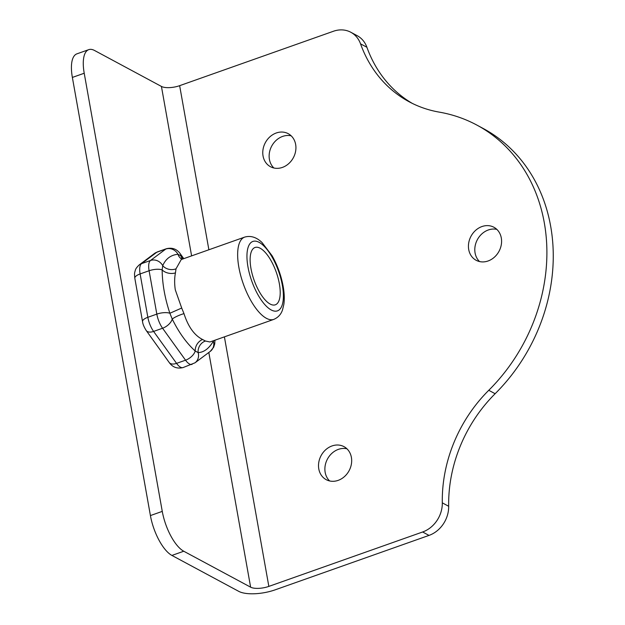 <?xml version="1.0" encoding="UTF-8"?>
<svg xmlns="http://www.w3.org/2000/svg" width="625" height="625" viewBox="0 0 625 625"><rect width="100%" height="100%" fill="white"/><g stroke="black" fill="none" stroke-linecap="round" stroke-linejoin="round"><path stroke-width="0.94" d="M224.398 336.867L268.844 586.398L422.641 531.984A27.273 23.133 -61.7 0 0 442.305 502.844A136.383 115.648 118.3 0 1 488.766 390.297A170.484 144.562 -61.7 0 0 476.828 125.055A170.484 144.562 -61.7 0 0 439.219 112.117A136.383 115.648 118.3 0 1 409.125 101.758A136.383 115.648 118.3 0 1 360.539 43.844A27.273 23.133 -61.7 0 0 350.82 32.258L357.195 35.68A27.273 23.133 118.3 0 1 366.906 47.266A136.383 115.648 -61.7 0 0 412.336 103.414M350.82 32.258A27.273 23.133 -61.7 0 0 333.453 31.25L179.648 85.672L208.883 249.766M332.023 445.945A18.75 15.898 118.3 0 1 343.969 446.641A18.75 15.898 118.3 0 1 349.102 470.688A18.75 15.898 118.3 0 1 326.211 479.672A18.75 15.898 118.3 0 1 318.805 462.211A18.75 15.898 118.3 0 1 332.023 445.945M276.281 132.984A18.75 15.898 118.3 0 1 288.227 133.68A18.75 15.898 118.3 0 1 293.352 157.727A18.75 15.898 118.3 0 1 270.469 166.719A18.75 15.898 118.3 0 1 263.062 149.25A18.75 15.898 118.3 0 1 276.281 132.984M481.945 226.555A18.75 15.898 118.3 0 1 493.891 227.25A18.75 15.898 118.3 0 1 499.016 251.297A18.75 15.898 118.3 0 1 476.133 260.289A18.75 15.898 118.3 0 1 468.727 242.82A18.75 15.898 118.3 0 1 481.945 226.555M476.828 125.055L483.195 128.484A170.484 144.562 118.3 0 1 495.133 393.719A136.383 115.648 -61.7 0 0 448.672 506.273A27.273 23.133 118.3 0 1 429.008 535.406L275.211 589.82A27.273 9.867 -10.1 0 1 238.773 591.367L171.906 555.43L183.758 551.234A34.094 13.211 -109.5 0 1 162.266 511.383L84.219 73.242A34.094 13.211 -109.5 0 1 88.766 49.648A34.094 13.211 -109.5 0 1 94.57 50.5L161.43 86.438A13.641 4.93 169.9 0 0 179.648 85.672M346.922 448.781A18.75 15.898 -61.7 0 0 338.391 449.367A18.75 15.898 -61.7 0 0 325.641 463.562A18.75 15.898 -61.7 0 0 329.633 480.953M291.18 135.828A18.75 15.898 -61.7 0 0 282.648 136.406A18.75 15.898 -61.7 0 0 269.891 150.609A18.75 15.898 -61.7 0 0 273.883 167.992M496.844 229.391A18.75 15.898 -61.7 0 0 488.312 229.977A18.75 15.898 -61.7 0 0 475.555 244.18A18.75 15.898 -61.7 0 0 479.547 261.562M88.766 49.648L76.914 53.844A34.094 13.211 70.5 0 0 72.367 77.43L84.219 73.242M162.266 511.383L150.414 515.57L72.367 77.43M150.414 515.57A34.094 13.211 70.5 0 0 171.906 555.43M268.844 586.398A13.641 4.93 -10.1 0 1 250.625 587.172L183.758 551.234M213.219 340.828A10.227 7.703 -165 0 0 213.391 341.188L213.594 340.695M209.906 341.969L205.43 341.031A10.227 9.102 -63.7 0 0 198.148 352.602C203.852 352.391 208.938 348.586 213.391 341.188A10.227 9.359 53.2 0 1 210.25 351.398L195.008 362.812L183.094 367.562A15.344 5.945 -109.5 0 1 176.562 363.367A10.227 5.664 144.3 0 1 169.195 362.492C172.602 367.281 177.234 368.969 183.094 367.562M183.453 258.766L180.914 255.844A10.227 8.586 -52.6 0 0 182.594 259.07M205.43 341.031L202.586 339.508A10.227 8.18 -60.2 0 0 195.203 351.016L198.148 352.602A10.227 9.359 53.2 0 1 195.008 362.812M202.586 339.508C194.375 335.367 188.172 326.742 183.984 313.625L181.703 308.031L169.875 313.266C164.867 298.195 162.289 283.742 162.148 269.898A10.227 3.703 169.9 0 0 149.102 270.75A15.344 5.945 70.5 0 1 150.508 260.484L141.531 263.664L156.773 252.25L165.75 249.07L150.508 260.484A10.227 9.359 -126.8 0 1 162.727 265.672L162.148 269.898A10.227 6.914 -172 0 0 175.445 272.898L176.008 268.828A10.227 8.109 -172.4 0 1 162.727 265.672C165.711 258.797 170.789 254.992 177.969 254.258A10.227 9.359 -126.8 0 0 165.75 249.07A15.344 5.945 70.5 0 1 166.391 248.727C172.242 247.312 176.875 249.008 180.281 253.797A10.227 5.664 -35.7 0 1 180.914 255.844L177.969 254.258A10.227 8.695 -71.1 0 0 182.016 259.273M183.984 313.625A10.227 1.984 -21 0 0 172.242 319.07C178.836 332.445 186.492 343.094 195.203 351.016A10.227 5.664 144.3 0 1 185.547 360.188A15.344 5.945 70.5 0 0 192.078 364.383M176.008 268.828L181.242 259.555M166.391 248.727L157.406 251.906A15.344 5.945 -109.5 0 0 156.773 252.25A10.227 9.359 53.2 0 0 154.477 253.477L139.234 264.891C134.828 269.102 135.562 270.188 135.07 271C134.82 272.758 134.18 272.234 134.828 278.289A10.227 3.703 -10.1 0 1 140.117 273.93L149.102 270.75L156.828 314.117A10.227 3.703 169.9 0 1 169.875 313.266L172.242 319.07A10.227 5.664 144.3 0 1 162.578 328.242L185.547 360.188L176.562 363.367L153.602 331.422A10.227 5.664 144.3 0 1 146.234 330.539L169.195 362.492M181.703 308.031L175.281 289.789C174.383 283.547 174.438 277.914 175.445 272.898M250.969 268.516A30.406 11.781 -109.5 0 1 255.023 247.484A30.406 11.781 -109.5 0 1 276.273 272.219A30.406 11.781 -109.5 0 1 275.305 304.812A30.406 11.781 -109.5 0 1 250.969 268.516M366.906 47.266L360.539 43.844M448.672 506.273L442.305 502.844M422.641 531.984L429.008 535.406M495.133 393.719L488.766 390.297M250.625 587.172L208.82 352.469M191.609 255.883L161.43 86.438M273.797 319.391C280.273 316.594 281.914 311.586 282.57 309.742L283.867 304.266C284.586 298.969 284.344 292.977 283.148 286.289C281.133 275.438 277.445 265.25 272.086 255.742L262.031 242.539C256.492 237.203 250.703 235.391 244.68 237.102A43.641 16.914 70.5 0 0 238.859 267.289A43.641 16.914 70.5 0 0 273.797 319.391L210.352 341.836M134.828 278.289L142.547 321.656A10.227 3.703 -10.1 0 1 147.844 317.297L156.828 314.117A15.344 5.945 70.5 0 0 162.578 328.242L153.602 331.422A15.344 5.945 -109.5 0 1 147.844 317.297L140.117 273.93A15.344 5.945 -109.5 0 1 141.531 263.664A10.227 9.359 53.2 0 0 139.234 264.891M247.969 266.906A36.828 14.273 -109.5 0 1 259.141 242.352A36.828 14.273 -109.5 0 1 282.359 285.391A36.828 14.273 -109.5 0 1 271.188 309.945A36.828 14.273 -109.5 0 1 247.969 266.906M180.281 253.797L183.773 258.656M244.68 237.102L181.234 259.547M214.922 340.219L214.75 343.812L213.641 347.273L210.25 351.398M154.477 253.477L157.406 251.906M146.234 330.539C144.062 327.086 142.828 324.125 142.547 321.656"/></g></svg>
